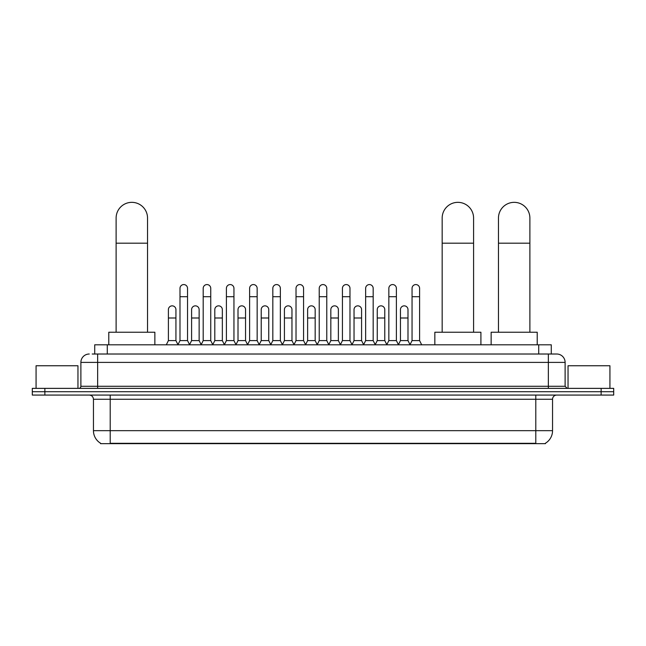<?xml version="1.0" encoding="UTF-8"?>
<svg xmlns="http://www.w3.org/2000/svg" width="646" height="646" viewBox="0 0 646 646"><rect width="100%" height="100%" fill="white"/><g stroke="black" fill="none" stroke-linecap="round" stroke-linejoin="round"><path stroke-width="0.97" d="M94.72 354.016L94.72 344.803L551.28 344.803L551.28 354.016M545.426 443.245L545.426 443.657L100.574 443.657L100.574 443.245M100.703 443.317A14.664 14.664 0 0 1 93.452 430.672L110.208 430.672L110.208 443.317L535.792 443.317L535.792 430.672L552.548 430.672L552.548 399.26A4.191 4.191 0 0 1 556.731 395.069M93.452 430.672L93.452 399.26C93.21 396.709 91.813 395.32 89.269 395.069M545.297 443.317A14.664 14.664 0 0 0 552.548 430.672M44.865 388.367L613.7 388.367L613.7 391.718L32.3 391.718L32.3 395.069L44.865 395.069L44.865 391.718L32.3 391.718L32.3 388.367L44.865 388.367L44.865 391.718L613.7 391.718L613.7 395.069L44.865 395.069M92.394 354.016L556.731 354.016A8.374 8.374 0 0 1 565.113 362.398L565.113 386.268L567.204 388.367M92.2 354.016L97.643 354.016L97.643 362.398L80.887 362.398L80.887 386.268A2.091 2.091 0 0 1 78.796 388.367M89.269 354.016A8.374 8.374 0 0 0 80.887 362.398M565.113 362.398L548.357 362.398L548.357 354.016L556.731 354.016M77.956 388.367L77.956 365.749L36.071 365.749L36.071 388.367M609.929 388.367L609.929 365.749L568.044 365.749L568.044 388.367M116.119 332.238L116.119 218.049A15.706 15.706 0 0 1 131.824 202.343A15.706 15.706 0 0 1 147.53 218.049A15.706 15.706 0 0 0 131.824 202.343M147.53 332.238L147.53 218.049M154.862 344.803L154.862 332.238L108.786 332.238L108.786 344.803M442.171 332.238L442.171 218.049A15.706 15.706 0 0 1 457.877 202.343A15.706 15.706 0 0 1 473.583 218.049A15.706 15.706 0 0 0 457.877 202.343M473.583 332.238L473.583 218.049M480.915 344.803L480.915 332.238L434.839 332.238L434.839 344.803M498.47 332.238L498.47 218.049A15.706 15.706 0 0 1 514.176 202.343A15.706 15.706 0 0 1 529.882 218.049A15.706 15.706 0 0 0 514.176 202.343M529.882 332.238L529.882 218.049M537.214 344.803L537.214 332.238L491.138 332.238L491.138 344.803M177.9 344.803L179.992 340.612L187.534 340.612L189.633 344.803M187.534 340.612L187.534 288.334A3.771 3.771 0 0 0 183.763 284.571A3.771 3.771 0 0 1 184.005 284.579M179.992 340.612L179.992 296.716L187.534 296.716M179.992 296.716L179.992 288.334A3.771 3.771 0 0 1 183.763 284.571M201.108 344.803L203.199 340.612L210.741 340.612L212.833 344.803M210.741 340.612L210.741 288.334A3.771 3.771 0 0 0 206.97 284.571A3.771 3.771 0 0 1 207.205 284.579M203.199 340.612L203.199 296.716L210.741 296.716M203.199 296.716L203.199 288.334A3.771 3.771 0 0 1 206.97 284.571M224.315 344.803L226.407 340.612L233.949 340.612L236.04 344.803M233.949 340.612L233.949 288.334A3.771 3.771 0 0 0 230.178 284.571A3.771 3.771 0 0 1 230.412 284.579M226.407 340.612L226.407 296.716L233.949 296.716M226.407 296.716L226.407 288.334A3.771 3.771 0 0 1 230.178 284.571M247.515 344.803L249.614 340.612L257.156 340.612L259.248 344.803M257.156 340.612L257.156 288.334A3.771 3.771 0 0 0 253.385 284.571A3.771 3.771 0 0 1 253.62 284.579M249.614 340.612L249.614 296.716L257.156 296.716M249.614 296.716L249.614 288.334A3.771 3.771 0 0 1 253.385 284.571M270.722 344.803L272.822 340.612L280.356 340.612L282.455 344.803M280.356 340.612L280.356 288.334A3.771 3.771 0 0 0 276.585 284.571A3.771 3.771 0 0 1 276.827 284.579M272.822 340.612L272.822 296.716L280.356 296.716M272.822 296.716L272.822 288.334A3.771 3.771 0 0 1 276.585 284.571M293.93 344.803L296.021 340.612L303.563 340.612L305.655 344.803M303.563 340.612L303.563 288.334A3.771 3.771 0 0 0 299.792 284.571A3.771 3.771 0 0 1 300.035 284.579M296.021 340.612L296.021 296.716L303.563 296.716M296.021 296.716L296.021 288.334A3.771 3.771 0 0 1 299.792 284.571M317.138 344.803L319.229 340.612L326.771 340.612L328.862 344.803M326.771 340.612L326.771 288.334A3.771 3.771 0 0 0 323 284.571A3.771 3.771 0 0 1 323.234 284.579M319.229 340.612L319.229 296.716L326.771 296.716M319.229 296.716L319.229 288.334A3.771 3.771 0 0 1 323 284.571M340.345 344.803L342.437 340.612L349.979 340.612L352.07 344.803M349.979 340.612L349.979 288.334A3.771 3.771 0 0 0 346.208 284.571A3.771 3.771 0 0 1 346.442 284.579M342.437 340.612L342.437 296.716L349.979 296.716M342.437 296.716L342.437 288.334A3.771 3.771 0 0 1 346.208 284.571M363.545 344.803L365.644 340.612L373.178 340.612L375.278 344.803M373.178 340.612L373.178 288.334A3.771 3.771 0 0 0 369.415 284.571A3.771 3.771 0 0 1 369.649 284.579M365.644 340.612L365.644 296.716L373.178 296.716M365.644 296.716L365.644 288.334A3.771 3.771 0 0 1 369.415 284.571M386.752 344.803L388.844 340.612L396.386 340.612L398.485 344.803M396.386 340.612L396.386 288.334A3.771 3.771 0 0 0 392.615 284.571A3.771 3.771 0 0 1 392.857 284.579M388.844 340.612L388.844 296.716L396.386 296.716M388.844 296.716L388.844 288.334A3.771 3.771 0 0 1 392.615 284.571M409.96 344.803L412.051 340.612L419.593 340.612L421.685 344.803M419.593 340.612L419.593 288.334A3.771 3.771 0 0 0 415.822 284.571A3.771 3.771 0 0 1 416.056 284.579M412.051 340.612L412.051 296.716L419.593 296.716M412.051 296.716L412.051 288.334A3.771 3.771 0 0 1 415.822 284.571M166.297 344.803L168.396 340.612L175.93 340.612L177.965 344.673M175.93 340.612L175.93 309.62A3.771 3.771 0 0 0 172.401 305.857A3.771 3.771 0 0 1 175.93 309.62M168.396 340.612L168.396 317.993L175.93 317.993M168.396 317.993L168.396 309.62A3.771 3.771 0 0 1 172.401 305.857M189.569 344.673L191.596 340.612L199.138 340.612L201.172 344.673M199.138 340.612L199.138 309.62A3.771 3.771 0 0 0 195.609 305.857A3.771 3.771 0 0 1 199.138 309.62M191.596 340.612L191.596 317.993L199.138 317.993M191.596 317.993L191.596 309.62A3.771 3.771 0 0 1 195.609 305.857M212.776 344.673L214.803 340.612L222.345 340.612L224.372 344.673M222.345 340.612L222.345 309.62A3.771 3.771 0 0 0 218.808 305.857A3.771 3.771 0 0 1 222.345 309.62M214.803 340.612L214.803 317.993L222.345 317.993M214.803 317.993L214.803 309.62A3.771 3.771 0 0 1 218.808 305.857M235.976 344.673L238.011 340.612L245.553 340.612L247.58 344.673M245.553 340.612L245.553 309.62A3.771 3.771 0 0 0 242.016 305.857A3.771 3.771 0 0 1 245.553 309.62M238.011 340.612L238.011 317.993L245.553 317.993M238.011 317.993L238.011 309.62A3.771 3.771 0 0 1 242.016 305.857M259.183 344.673L261.218 340.612L268.752 340.612L270.787 344.673M268.752 340.612L268.752 309.62A3.771 3.771 0 0 0 265.223 305.857A3.771 3.771 0 0 1 268.752 309.62M261.218 340.612L261.218 317.993L268.752 317.993M261.218 317.993L261.218 309.62A3.771 3.771 0 0 1 265.223 305.857M282.391 344.673L284.418 340.612L291.96 340.612L293.995 344.673M291.96 340.612L291.96 309.62A3.771 3.771 0 0 0 288.431 305.857A3.771 3.771 0 0 1 291.96 309.62M284.418 340.612L284.418 317.993L291.96 317.993M284.418 317.993L284.418 309.62A3.771 3.771 0 0 1 288.431 305.857M305.598 344.673L307.625 340.612L315.167 340.612L317.202 344.673M315.167 340.612L315.167 309.62A3.771 3.771 0 0 0 311.63 305.857A3.771 3.771 0 0 1 315.167 309.62M307.625 340.612L307.625 317.993L315.167 317.993M307.625 317.993L307.625 309.62A3.771 3.771 0 0 1 311.63 305.857M328.798 344.673L330.833 340.612L338.375 340.612L340.402 344.673M338.375 340.612L338.375 309.62A3.771 3.771 0 0 0 334.838 305.857A3.771 3.771 0 0 1 338.375 309.62M330.833 340.612L330.833 317.993L338.375 317.993M330.833 317.993L330.833 309.62A3.771 3.771 0 0 1 334.838 305.857M352.005 344.673L354.04 340.612L361.582 340.612L363.609 344.673M361.582 340.612L361.582 309.62A3.771 3.771 0 0 0 358.046 305.857A3.771 3.771 0 0 1 361.582 309.62M354.04 340.612L354.04 317.993L361.582 317.993M354.04 317.993L354.04 309.62A3.771 3.771 0 0 1 358.046 305.857M375.213 344.673L377.248 340.612L384.782 340.612L386.817 344.673M384.782 340.612L384.782 309.62A3.771 3.771 0 0 0 381.253 305.857A3.771 3.771 0 0 1 384.782 309.62M377.248 340.612L377.248 317.993L384.782 317.993M377.248 317.993L377.248 309.62A3.771 3.771 0 0 1 381.253 305.857M398.421 344.673L400.447 340.612L407.989 340.612L410.024 344.673M407.989 340.612L407.989 309.62A3.771 3.771 0 0 0 404.461 305.857A3.771 3.771 0 0 1 407.989 309.62M400.447 340.612L400.447 317.993L407.989 317.993M400.447 317.993L400.447 309.62A3.771 3.771 0 0 1 404.461 305.857M534.113 443.657L534.113 443.245M111.887 443.657L111.887 443.245M107.284 354.016L107.284 344.803M538.716 354.016L538.716 344.803M535.792 395.069L535.792 399.26L93.452 399.26M552.548 399.26L535.792 399.26L535.792 430.672L110.208 430.672L110.208 395.069M601.135 395.069L601.135 388.367M97.643 388.367L97.643 386.268L565.113 386.268M80.887 386.268L97.643 386.268L97.643 362.398L548.357 362.398L548.357 388.367M116.119 243.187L147.53 243.187M442.171 243.187L473.583 243.187M498.47 243.187L529.882 243.187"/></g></svg>
